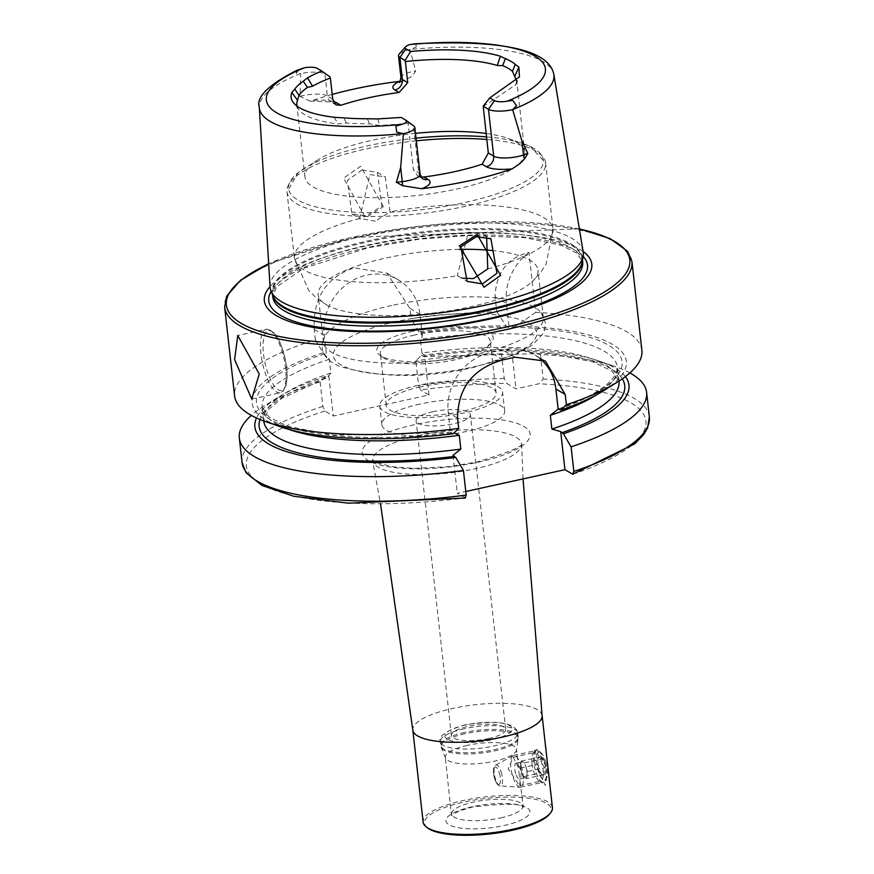 <?xml version="1.0" encoding="UTF-8"?>
<svg xmlns="http://www.w3.org/2000/svg" width="874" height="874" viewBox="0 0 874 874"><rect width="100%" height="100%" fill="white"/><g stroke="black" fill="none" stroke-linecap="round" stroke-linejoin="round"><path stroke-width="0.66" stroke-dasharray="4.37 3.28" d="M383.347 206.657L360.634 166.268L343.657 178.088L365.452 217.899L383.347 206.657M362.142 169.949L377.339 172.32L382.014 205.98L366.326 215.889L351.894 213.966L347.371 180.426L362.142 169.949M532.026 763.57A14.639 4.938 77.6 0 1 532.9 753.836A14.639 4.938 77.6 0 1 534.418 752.514A14.639 4.938 77.6 0 1 543.093 770.049A14.639 4.938 77.6 0 1 540.7 781.105A14.639 4.938 77.6 0 1 538.766 780.537A14.639 4.938 77.6 0 1 532.026 763.57M519.287 775.282L518.479 767.503L513.235 757.168L508.209 768.803L519.527 785.759L520.085 781.804L519.287 775.282M534.09 761.942L536.09 748.057L548.064 770.114L545.267 785.311L534.09 761.942M467.35 745.369A35.779 10.018 -6.4 0 0 445.325 757.277A35.779 10.018 -6.4 0 0 445.522 758.053A35.779 10.018 -6.4 0 0 494.422 761.21A35.779 10.018 -6.4 0 0 516.425 750.1A35.779 10.018 -6.4 0 0 516.447 749.302A35.779 10.018 -6.4 0 0 467.35 745.369M549.123 814.568A63.747 17.851 -6.4 0 0 529.852 798.388A63.747 17.851 -6.4 0 0 463.821 802.07A63.747 17.851 -6.4 0 0 427.921 828.159M552.444 807.696A65.058 18.212 -6.4 0 0 463.187 800.54A65.058 18.212 -6.4 0 0 423.147 822.194M332.207 94.425A149.804 41.952 -6.4 0 0 312.75 100.466L309.899 101.122L300.055 96.38L300.678 73.569L296.297 73.416L296.559 70.433M399.134 54.155A18.736 5.244 173.6 0 1 409.917 49.556L416.21 47.054L415.882 43.7L416.21 47.054M400.456 81.227L404.629 80.2L412.473 75.983L415.707 70.947L409.917 49.556M486.621 236.941L483.005 234.145L468.42 232.134L457.331 275.616L462.936 278.238M375.339 221.166L359.684 218.478L369.964 174.527L385.248 176.952L390.11 211.792L375.339 221.166M412.845 331.246A58.547 16.398 -6.4 0 0 379.884 355.205A58.547 16.398 -6.4 0 0 457.157 357.171A58.547 16.398 -6.4 0 0 491.188 342.717A58.547 16.398 -6.4 0 0 473.489 327.859A58.547 16.398 -6.4 0 0 412.845 331.246M414.429 335.07A55.291 15.481 -6.4 0 0 380.398 353.478A55.291 15.481 -6.4 0 0 383.293 357.695A55.291 15.481 -6.4 0 0 456.272 359.553A55.291 15.481 -6.4 0 0 488.413 345.907A55.291 15.481 -6.4 0 0 490.292 341.144A55.291 15.481 -6.4 0 0 414.429 335.07M391.563 305.518A110.594 30.972 -6.4 0 0 324.691 336.556A110.594 30.972 -6.4 0 0 323.5 342.324A110.594 30.972 -6.4 0 0 475.248 354.473A110.594 30.972 -6.4 0 0 543.3 317.666A110.594 30.972 -6.4 0 0 540.875 312.313A110.594 30.972 -6.4 0 0 391.563 305.518M459.156 249.374A110.594 30.972 -6.4 0 0 386.232 257.972A110.594 30.972 -6.4 0 0 318.169 294.789A110.594 30.972 -6.4 0 0 326.985 305.146A110.594 30.972 -6.4 0 0 469.917 306.938A110.594 30.972 -6.4 0 0 531.676 282.193A110.594 30.972 -6.4 0 0 537.969 270.132A110.594 30.972 -6.4 0 0 492.652 250.576M415.5 133.351A110.594 30.972 -6.4 0 0 373.001 140.08A110.594 30.972 -6.4 0 0 318.256 159.658A110.594 30.972 -6.4 0 0 304.95 176.898A110.594 30.972 -6.4 0 0 456.698 189.046A110.594 30.972 -6.4 0 0 524.75 152.24A110.594 30.972 -6.4 0 0 507.947 138.376A110.594 30.972 -6.4 0 0 486.13 133.493M583.166 251.843A157.56 44.115 -6.4 0 0 367.058 235.172A157.56 44.115 -6.4 0 0 270.044 286.967M583.111 251.483A164.738 46.125 -6.4 0 0 365.736 245.987A164.738 46.125 -6.4 0 0 270.022 286.596M432.914 411.709A27.323 7.647 -6.4 0 0 416.1 420.798A27.323 7.647 -6.4 0 0 453.584 423.803A27.323 7.647 -6.4 0 0 470.398 414.702A27.323 7.647 -6.4 0 0 432.914 411.709M488.883 738.454A27.323 7.647 173.6 0 1 451.388 735.449A27.323 7.647 173.6 0 1 468.202 726.36A27.323 7.647 173.6 0 1 505.696 729.364A27.323 7.647 173.6 0 1 488.883 738.454M417.772 385.456A61.803 17.305 -6.4 0 0 379.742 406.028A61.803 17.305 -6.4 0 0 464.542 412.812A61.803 17.305 -6.4 0 0 502.572 392.24A61.803 17.305 -6.4 0 0 417.772 385.456M419.87 404.072A61.803 17.305 -6.4 0 0 381.829 424.644A61.803 17.305 -6.4 0 0 466.629 431.428A61.803 17.305 -6.4 0 0 504.659 410.867A61.803 17.305 -6.4 0 0 419.87 404.072M420.241 386.898A55.291 15.481 -6.4 0 0 386.21 405.296A55.291 15.481 -6.4 0 0 462.084 411.37A55.291 15.481 -6.4 0 0 496.115 392.972A55.291 15.481 -6.4 0 0 420.241 386.898M641.877 350.277A204.92 57.378 -6.4 0 0 535.675 312.368L528.956 252.433C507.281 257.906 495.995 272.699 495.088 296.821L496.771 311.799A204.92 57.378 -6.4 0 0 411.097 318.726L409.95 308.435L386.865 273.147L353.981 267.815C326.078 277.604 312.826 298.154 314.247 329.476L315.394 339.767A204.92 57.378 -6.4 0 0 234.603 395.955M297.105 106.125A110.594 30.972 -6.4 0 0 299.017 109.884A110.594 30.972 -6.4 0 0 338.074 123.966L346.279 122.961A110.594 30.972 -6.4 0 0 369.604 123.835L379.829 125.528L408.147 123.453L413.315 169.48L417.564 175.772L420.973 176.985M367.353 118.755L369.604 123.835M346.279 122.961L343.886 117.881M483.114 106.628L515.791 84.723L516.698 81.031M629.859 372.936A204.92 57.378 -6.4 0 0 615.471 366.698A204.92 57.378 -6.4 0 0 540.394 354.473L543.158 379.032L538.919 383.784L516.01 388.821L506.581 383.304A201.009 56.286 -6.4 0 0 420.525 390.012L418.58 385.39L415.816 360.82L421.344 355.467L423.584 356.581L549.56 353.347L593.064 361.923L611.964 371.079L619 381.13A178.733 50.047 -6.4 0 0 421.913 353.03L420.372 339.254L422.415 336.228L420.372 332.743L418.679 331.759L411.097 318.726M625.38 376.607A188.216 52.702 -6.4 0 0 600.383 361.454A188.216 52.702 -6.4 0 0 518.981 349.753L540.394 354.473M421.344 355.467A188.216 52.702 -6.4 0 1 508.843 349.611L511.782 351.173L518.981 349.753M603.661 390.667A188.216 52.702 -6.4 0 0 516.316 326.046L509.16 327.794L508.439 327.215A183.933 51.5 -6.4 0 0 420.372 332.743M535.675 312.368L516.316 326.046M465.481 498.016L457.288 493.362L465.787 491.494M315.394 339.767L322.987 352.79L329.334 359.269L330.875 373.045L327.324 377.492L325.641 376.497L320.124 381.862L322.877 406.432L324.822 411.042L333.3 416.013L429.003 394.972L420.525 390.012M508.843 349.611L501.49 353.894L504.243 378.464L506.581 383.304M501.49 353.894A204.92 57.378 -6.4 0 0 415.816 360.82M320.124 381.862A204.92 57.378 -6.4 0 0 263.992 406.126A204.92 57.378 -6.4 0 0 251.351 415.401M325.641 376.497A188.216 52.702 -6.4 0 0 277.539 397.67A188.216 52.702 -6.4 0 0 256.519 417.98M330.875 373.045A178.733 50.047 -6.4 0 0 263.751 420.984L268.416 409.589L281.723 398.424L327.324 377.492A183.933 51.5 -6.4 0 0 260.015 419.487M511.093 350.922A183.933 51.5 -6.4 0 0 423.027 356.45L424.524 355.041L421.913 353.03M453.125 433.744L450.492 432.772L454.076 432.849M324.669 353.784A183.933 51.5 -6.4 0 0 268.886 418.733A183.933 51.5 -6.4 0 0 451.421 432.75L450.492 432.772L448.242 412.681A52.047 46.781 120.3 0 1 490.522 352.506L502.484 349.884A52.047 46.781 120.3 0 1 534.331 354.615A52.047 46.781 120.3 0 1 539.815 358.427M496.771 311.799L506.188 325.904A188.216 52.702 -6.4 0 0 418.679 331.759M506.188 325.904L508.439 327.215M322.987 352.79A188.216 52.702 -6.4 0 0 280.816 426.883M328.821 376.082L333.3 416.013M422.415 336.228L419.957 314.29A52.047 46.781 120.3 0 0 398.391 279.888A52.047 46.781 120.3 0 0 346.727 284.334A52.047 46.781 120.3 0 0 324.254 335.332L326.712 357.258M429.003 394.972L424.524 355.041M453.016 455.267L457.288 493.362M528.956 252.433A52.047 46.781 120.3 0 0 506.428 303.464L509.16 327.794M511.782 351.173L516.01 388.821M317.207 68.336L330.044 76.978M332.743 99.144L327.357 95.987L324.888 73.951A18.736 5.244 -6.4 0 0 300.678 73.569M408.147 123.453L408.267 122.742L401.155 117.444M417.564 175.772L422.47 178.646A9.111 8.183 -59.7 0 1 418.701 172.626L413.446 125.769L408.267 122.742M405.765 120.142L413.446 125.769A18.736 5.244 173.6 0 1 413.861 126.042M524.64 762.871L521.123 761.123L520.347 768.071L521.723 772.408A8.128 2.742 77.6 0 1 520.74 764.597A8.128 2.742 77.6 0 1 522.117 761.877A8.128 2.742 77.6 0 1 522.881 761.997A8.128 2.742 77.6 0 1 526.006 767.219L524.64 762.871L541.946 759.069L542.164 763.668L544.688 767.765L543.912 774.703L540.394 772.955L537.871 768.858L537.881 758.239L538.428 757.321L541.946 759.069M515.736 773.73A8.128 2.742 77.6 0 1 515.551 773.108A8.128 2.742 77.6 0 1 514.939 770.311A8.128 2.742 77.6 0 1 516.141 763.188A8.128 2.742 77.6 0 1 520.03 768.53A8.128 2.742 77.6 0 1 519.626 779.073A8.128 2.742 77.6 0 1 515.736 773.73M545.584 761.298A14.312 4.829 77.6 0 1 546.37 778.548A14.312 4.829 77.6 0 1 538.034 770.442A14.312 4.829 77.6 0 1 536.374 756.163A14.312 4.829 77.6 0 1 540.635 752.448A14.312 4.829 77.6 0 1 545.584 761.298M544.305 761.068A16.267 5.484 77.6 0 1 545.19 780.679A16.267 5.484 77.6 0 1 543.508 782.154A16.267 5.484 77.6 0 1 535.729 771.458A16.267 5.484 77.6 0 1 536.527 750.384A16.267 5.484 77.6 0 1 538.679 751.017A16.267 5.484 77.6 0 1 544.305 761.068M521.33 766.127A16.267 5.484 77.6 0 1 520.533 787.201A16.267 5.484 77.6 0 1 519.997 787.245A16.267 5.484 77.6 0 1 512.754 776.505A16.267 5.484 77.6 0 1 513.049 755.617A16.267 5.484 77.6 0 1 513.551 755.431A16.267 5.484 77.6 0 1 521.33 766.127M539.149 769.087A10.084 3.398 77.6 0 1 538.602 756.939A10.084 3.398 77.6 0 1 544.469 762.652A10.084 3.398 77.6 0 1 545.638 772.714A10.084 3.398 77.6 0 1 542.645 775.325A10.084 3.398 77.6 0 1 539.149 769.087M542.645 775.325L540.394 772.955L523.089 776.757L526.607 778.505L543.912 774.703M526.607 778.505L527.383 771.567L544.688 767.765M527.383 771.567L526.006 767.219A8.128 2.742 77.6 0 1 526.989 775.041A8.128 2.742 77.6 0 1 525.613 777.762A8.128 2.742 77.6 0 1 524.848 777.631A8.128 2.742 77.6 0 1 521.723 772.408L523.089 776.757M521.123 761.123L538.428 757.321M520.347 768.071L537.663 764.258M464.957 733.745A38.849 10.881 -6.4 0 0 441.261 747.51A38.849 10.881 -6.4 0 0 494.356 750.941A38.849 10.881 -6.4 0 0 518.249 738.869A38.849 10.881 -6.4 0 0 464.957 733.745M464.739 732.423A39.035 10.925 -6.4 0 0 440.725 745.413A39.035 10.925 -6.4 0 0 494.28 749.695A39.035 10.925 -6.4 0 0 518.304 736.706A39.035 10.925 -6.4 0 0 464.739 732.423M464.334 728.73A39.035 10.925 -6.4 0 0 440.31 741.72A39.035 10.925 -6.4 0 0 493.865 746.014A39.035 10.925 -6.4 0 0 517.889 733.013A39.035 10.925 -6.4 0 0 464.334 728.73M465.744 724.917A33.824 9.472 -6.4 0 0 447.444 739.24A33.824 9.472 -6.4 0 0 491.341 739.896A33.824 9.472 -6.4 0 0 509.64 725.562A33.824 9.472 -6.4 0 0 465.744 724.917M418.799 435.613A74.814 20.943 -6.4 0 0 372.827 460.937A74.814 20.943 -6.4 0 0 475.412 468.737A74.814 20.943 -6.4 0 0 521.483 444.254A74.814 20.943 -6.4 0 0 418.799 435.613M414.145 424.797A84.549 23.674 -6.4 0 0 368.402 460.598A84.549 23.674 -6.4 0 0 478.122 462.226A84.549 23.674 -6.4 0 0 523.876 426.414A84.549 23.674 -6.4 0 0 414.145 424.797M542.109 715.533A65.058 18.212 -6.4 0 0 452.852 708.388A65.058 18.212 -6.4 0 0 412.812 730.041M500.78 817.9A35.779 10.018 -6.4 0 0 522.805 805.992A35.779 10.018 -6.4 0 0 473.708 802.059A35.779 10.018 -6.4 0 0 451.683 813.967A35.779 10.018 -6.4 0 0 500.78 817.9M503.937 825.548A42.28 11.843 -6.4 0 0 526.814 807.642A42.28 11.843 -6.4 0 0 471.938 806.822A42.28 11.843 -6.4 0 0 449.061 824.739A42.28 11.843 -6.4 0 0 503.937 825.548M286.606 367.386A30.579 10.313 -102.4 0 0 271.77 331.443A30.579 10.313 -102.4 0 0 263.467 353.85A30.579 10.313 -102.4 0 0 278.314 389.782A30.579 10.313 -102.4 0 0 286.606 367.386M260.933 353.806A32.524 10.969 77.6 0 1 266.264 329.247A32.524 10.969 77.6 0 1 285.547 368.205A32.524 10.969 77.6 0 1 280.226 392.776A32.524 10.969 77.6 0 1 260.933 353.806M299.083 69.374L296.297 73.416M400.969 77.797A18.736 5.244 173.6 0 1 412.495 71.57A18.736 5.244 173.6 0 1 415.707 70.947M396.293 321.566A102.291 28.645 -6.4 0 0 340.947 364.884A102.291 28.645 -6.4 0 0 473.708 366.851A102.291 28.645 -6.4 0 0 529.054 323.533A102.291 28.645 -6.4 0 0 396.293 321.566M359.684 218.478A130.106 36.435 -6.4 0 0 294.429 258.201A130.106 36.435 -6.4 0 0 457.331 275.616M416.33 140.823A130.106 36.435 -6.4 0 0 367.069 148.667A130.106 36.435 -6.4 0 0 287 191.963A130.106 36.435 -6.4 0 0 465.525 206.264A130.106 36.435 -6.4 0 0 545.595 162.957A130.106 36.435 -6.4 0 0 486.807 139.458M416.035 138.136A128.15 35.889 -6.4 0 0 367.441 145.871A128.15 35.889 -6.4 0 0 304.01 168.551A128.15 35.889 -6.4 0 0 321.108 208.143A128.15 35.889 -6.4 0 0 464.422 202.615A128.15 35.889 -6.4 0 0 523.821 143.893A128.15 35.889 -6.4 0 0 486.512 136.901M582.423 260.528A155.933 43.667 -6.4 0 0 582.346 258.944L582.281 261.413A156.064 43.7 -6.4 0 0 368.227 240.809A156.064 43.7 -6.4 0 0 273.038 296.1L272.426 293.708A155.933 43.667 -6.4 0 0 272.699 295.27M582.488 260.157L582.346 258.944A155.933 43.667 -6.4 0 0 368.38 241.803A155.933 43.667 -6.4 0 0 272.426 293.708L272.557 294.92M582.685 261.971A155.933 43.667 -6.4 0 0 368.719 244.84A155.933 43.667 -6.4 0 0 272.764 296.734L276.545 286.858L304.097 268.132L368.085 247.779L419.291 239.203L467.612 235.565L524.903 237.63L561.632 245.419L576.764 253.143L582.685 261.971M583.1 256.388A160.379 44.913 -6.4 0 0 367.451 247.539A160.379 44.913 -6.4 0 0 271.126 291.381M631.924 261.479A204.92 57.378 -6.4 0 0 350.747 238.963A204.92 57.378 -6.4 0 0 224.64 307.156M579.396 229.01A202.965 56.832 -6.4 0 0 351.272 237.531A202.965 56.832 -6.4 0 0 268.668 263.872M553.843 74.432A148.187 41.493 -6.4 0 0 410.059 49.479M300.569 73.547A148.187 41.493 -6.4 0 0 259.338 107.469M649.36 416.942A204.92 57.378 -6.4 0 0 543.158 379.032M572.732 474.243A201.009 56.286 -6.4 0 0 538.919 383.784M622.31 378.846A183.933 51.5 -6.4 0 0 513.508 350.955M559.087 409.076A183.933 51.5 -6.4 0 0 510.853 327.247M324.822 411.042A201.009 56.286 -6.4 0 0 260.059 483.388A201.009 56.286 -6.4 0 0 465.066 497.907M504.243 378.464A204.92 57.378 -6.4 0 0 418.58 385.39M322.877 406.432A204.92 57.378 -6.4 0 0 242.076 462.63M596.844 394.644A178.733 50.047 -6.4 0 0 617.448 367.353A178.733 50.047 -6.4 0 0 420.372 339.254M329.334 359.269A178.733 50.047 -6.4 0 0 262.211 407.208A178.733 50.047 -6.4 0 0 288.354 429.243M487.768 268.919A130.106 36.435 -6.4 0 0 553.024 229.196A130.106 36.435 -6.4 0 0 390.11 211.792M314.247 329.476L324.254 335.332M409.95 308.435L419.957 314.29M514.994 357.204L502.484 349.884M503.031 359.837L490.522 352.506M457.561 418.133L448.242 412.681M495.088 296.821L506.428 303.464M333.3 101.482A27.848 7.8 -6.4 0 0 312.75 100.466M300.055 96.38A18.736 5.244 -6.4 0 1 327.357 95.987A9.111 8.183 120.3 0 0 331.126 102.007A9.111 8.183 120.3 0 0 334.065 102.979M420.088 174.33A18.736 5.244 173.6 0 0 418.701 172.626L413.315 169.48M377.732 118.919L379.829 125.528M334.13 117.28L338.074 123.966M501.13 771.993A10.794 3.638 77.6 0 1 500.245 786.01A10.794 3.638 77.6 0 1 495.438 778.887A10.794 3.638 77.6 0 1 495.634 765.023A10.794 3.638 77.6 0 1 501.13 771.993M499.294 772.889A8.915 3.004 77.6 0 1 499.546 783.989A8.915 3.004 77.6 0 1 494.597 778.581A8.915 3.004 77.6 0 1 494.345 767.481A8.915 3.004 77.6 0 1 499.294 772.889M513.235 757.168L534.418 752.514M532.9 753.836L536.09 748.057M445.522 758.053L441.261 747.51L440.31 741.72C438.016 736.137 446.308 730.5 465.187 724.797C497.601 719.914 515.168 722.656 517.889 733.013L518.249 738.869L516.425 750.1M523.034 478.908L521.603 443.358C516.108 442.528 540.82 442.757 477.073 462.007L448.548 466.672L413.992 468.366L393.027 466.771L377.437 462.958L372.51 460.085L380.54 503.937M520.085 781.804L523.362 807.412C521.68 803.446 504.779 803.293 472.637 806.975L459.112 810.996L451.454 815.486L445.325 757.277M251.723 399.047L280.226 392.776L283.056 391.224L286.038 385.653L287.218 376.071L286.748 367.561C282.499 342.761 275.66 329.99 266.264 329.247L237.761 335.507M458.358 276.25L467.077 281.352M351.894 213.966L360.612 219.068M383.293 357.695L379.884 355.205M540.875 312.313L545.31 322.375L544.524 330.066L543.027 333.606L532.441 345.033L516.621 353.937L474.757 367.08C426.96 378.464 381.938 378.234 339.68 366.392C323.577 359.476 318.573 349.534 324.691 336.556M323.5 342.324L318.169 294.789M318.256 159.658L298.132 172.626L287 191.963L294.429 258.201L308.784 290.561L316.541 298.067L326.985 305.146M579.364 228.824L351.064 237.488L268.657 263.675M451.388 735.449L416.1 420.798M381.829 424.644L379.742 406.028M386.21 405.296L380.398 353.478M304.95 176.898L296.865 104.88M518.479 767.503L516.447 749.302M524.75 152.24L516.654 80.08M600.383 361.454L615.471 366.698M277.539 397.67L263.992 406.126M618.989 381.086L617.448 367.353C616.345 381.468 596.658 395.332 558.388 408.966M263.751 420.929L262.211 407.208L269.247 417.259L288.136 426.414L333.529 435.176L450.864 432.608M496.115 392.972L490.292 341.144M504.659 410.867L502.572 392.24M505.696 729.364L470.398 414.702M507.947 138.376L530.452 146.57L545.595 162.957L553.024 229.196L546.184 263.937L540.296 272.972L531.676 282.193M543.3 317.666L537.969 270.132M488.413 345.907L491.188 342.717M386.854 273.147L398.391 279.888M545.409 361.093L534.331 354.615M377.339 172.32L385.248 176.952M483.005 234.145L490.915 238.766M399.593 82.549L404.629 80.2M309.899 101.122L331.126 102.007L336.042 104.88M515.791 84.723L519.462 76.846M299.017 109.884L293.358 102.586M538.766 780.537L545.267 785.311M519.527 785.759L540.7 781.105M516.141 763.188L522.117 761.877M514.939 770.311L515.551 773.108M546.37 778.548L545.19 780.679M520.533 787.201L543.508 782.154M513.049 755.617L494.913 765.548L493.449 768.869L493.919 776.462L497.131 784.098L499.382 785.835L519.997 787.245M537.881 758.239L538.602 756.939M513.551 755.431L536.527 750.384M540.635 752.448L538.679 751.017M519.626 779.073L525.613 777.762"/><path stroke-width="1.31" d="M500.616 275.321L483.988 287.251L459.462 245.845L477.095 234.407L500.616 275.321M482.503 283.864L496.945 273.267L490.915 238.766L476.254 236.712L460.838 246.818L467.077 281.352L482.503 283.864M542.109 715.533A65.058 18.212 -6.4 0 1 502.08 737.186A65.058 18.212 -6.4 0 1 412.812 730.041L423.147 822.194A65.058 18.212 -6.4 0 0 426.556 827.165L427.921 828.159A63.747 17.851 -6.4 0 0 512.066 830.3A63.747 17.851 -6.4 0 0 549.123 814.568L550.227 813.29A65.058 18.212 -6.4 0 0 552.444 807.696L542.109 715.533L523.034 478.908M426.556 827.165A65.058 18.212 -6.4 0 0 512.415 829.35A65.058 18.212 -6.4 0 0 550.227 813.29M234.614 359.596L237.761 335.507L259.228 373.996L251.723 399.047L234.614 359.596M512.175 168.857A27.848 7.8 -6.4 0 1 486.305 166.672A9.111 8.183 120.3 0 0 493.701 156.14L488.446 109.283A18.736 5.244 -6.4 0 0 512.656 109.665L521.909 140.878L527.82 153.387L524.553 158.948L519.877 163.602L512.175 168.857A151.104 42.313 -6.4 0 1 470.07 180.612A151.104 42.313 -6.4 0 1 421.738 188.729L402.717 185.725L402.248 181.606L396.392 182.284L402.717 185.725M296.559 70.433L304.567 67.735A140.386 39.308 -6.4 0 0 276.785 112.855A140.386 39.308 -6.4 0 0 401.505 124.458L395.944 126.042L396.676 132.138L403.417 133.678L400.663 167.524L396.392 182.284M415.882 43.7L410.234 44.508A11.253 3.146 173.6 0 0 405.514 46.825L399.134 54.155A18.736 5.244 173.6 0 0 398.5 55.772L400.969 77.797L399.593 82.549M405.514 46.825A11.253 3.146 173.6 0 0 405.962 48.813L399.888 57.466A18.736 5.244 173.6 0 1 398.5 55.772M462.936 278.238L473.489 278.588L487.768 268.919L486.621 236.941M296.559 70.444C268.198 84.996 255.798 97.342 259.338 107.469L270.044 286.967A157.56 44.115 -6.4 0 0 270.962 290.987A157.56 44.115 -6.4 0 0 486.294 304.928A157.56 44.115 -6.4 0 0 583.166 255.962A157.56 44.115 -6.4 0 0 583.166 251.843L553.843 74.432C548.97 49.84 502.561 39.625 414.626 43.798M270.022 286.596A164.738 46.125 -6.4 0 0 319.698 328.438A164.738 46.125 -6.4 0 0 490.401 318.923A164.738 46.125 -6.4 0 0 583.111 251.483M465.787 491.494L564.954 469.688L572.732 474.243L573.857 471.425L571.093 446.854L563.446 433.788L560.682 431.603L551.876 429.068L550.336 415.292L558.158 409.108L560.791 410.081L566.374 404.76L565.227 394.469L545.409 361.093L514.994 357.204A204.92 57.378 173.6 0 1 509.05 358.537A204.92 57.378 173.6 0 1 503.031 359.837C473.096 368.38 457.932 387.816 457.561 418.133L458.708 428.424L453.125 433.744A188.216 52.702 -6.4 0 1 280.816 426.883L265.729 421.639A204.92 57.378 -6.4 0 0 458.708 428.424M566.374 404.76A204.92 57.378 -6.4 0 0 617.208 382.211A204.92 57.378 -6.4 0 0 641.877 350.277L631.924 261.479L627.532 251.253L610.096 238.58L579.364 228.824M483.191 106.202L489.801 97.866L494.531 100.63L488.446 109.283L483.191 106.202L488.315 152.983L482.12 164.214A110.594 30.972 173.6 0 1 454.742 171.643A110.594 30.972 173.6 0 1 423.857 177.018L420.973 176.985M334.065 102.979A9.111 8.183 120.3 0 0 336.698 102.837L340.893 105.284L336.042 104.88L332.743 99.144L330.372 78.037A110.594 30.972 -6.4 0 0 312.597 86.198L307.451 87.433A110.594 30.972 -6.4 0 0 299.028 95.299L297.542 100.248A110.594 30.972 -6.4 0 0 296.865 104.88A110.594 30.972 -6.4 0 0 297.105 106.125M340.893 105.284A110.594 30.972 173.6 0 1 368.271 97.855A110.594 30.972 173.6 0 1 399.145 92.48L407.743 82.648L405.383 61.551A110.594 30.972 -6.4 0 1 497.273 65.517L502.659 65.626L505.401 58.634L500.354 56.253A115.477 32.338 -6.4 0 0 410.551 51.5L405.044 60.481L405.383 61.551M405.044 60.481L399.888 57.466L402.357 79.501A9.111 8.183 -59.7 0 1 394.961 90.033A27.848 7.8 173.6 0 1 399.942 81.293A149.804 41.952 -6.4 0 0 353.435 89.181A149.804 41.952 -6.4 0 0 332.207 94.425M494.531 100.63A11.253 3.146 -6.4 0 0 507.16 101.22L512.732 100.368L516.578 105.776L512.656 109.665M307.451 87.433L303.212 81.238A114.341 32.021 -6.4 0 0 294.757 89.137L299.028 95.299M304.567 67.735A11.253 3.146 -6.4 0 1 317.207 68.336L321.796 71.013A115.477 32.338 -6.4 0 0 307.539 77.852L303.212 81.238M294.757 89.137L291.818 92.524A115.477 32.338 -6.4 0 0 293.358 102.586A115.477 32.338 -6.4 0 0 334.13 117.28L343.886 117.881A114.341 32.021 -6.4 0 0 367.353 118.755L377.732 118.919L401.155 117.444L405.765 120.142A11.253 3.146 173.6 0 1 406.017 120.306A11.253 3.146 173.6 0 1 401.505 124.458M489.801 97.866L519.462 76.846L518.883 67.09L515.245 64.403A114.341 32.021 -6.4 0 0 505.401 58.634M405.962 48.813L410.551 51.5M516.698 81.031L512.459 71.362L515.245 64.403M512.459 71.362A110.594 30.972 -6.4 0 0 502.659 65.626M486.13 133.493A110.594 30.972 -6.4 0 0 415.5 133.351M572.732 474.243L634.797 443.806L643.701 434.586L647.656 427.79L649.36 416.942L646.607 392.382A204.92 57.378 -6.4 0 0 629.859 372.936M571.093 446.854A204.92 57.378 -6.4 0 0 646.607 392.382M563.446 433.788A188.216 52.702 -6.4 0 0 625.38 376.607M560.791 410.081A188.216 52.702 -6.4 0 0 603.661 390.667L617.208 382.211M251.351 415.401A204.92 57.378 -6.4 0 0 239.323 438.06A204.92 57.378 -6.4 0 0 463.438 470.529L466.192 495.088L465.066 497.907M256.519 417.98A188.216 52.702 -6.4 0 0 455.78 457.452L463.438 470.529M454.076 432.849L459.287 435.307L460.838 449.083L453.016 455.267L455.78 457.452M565.227 394.469L555.897 389.006L558.158 409.108L559.087 409.076M268.657 263.675L240.59 280.204L226.683 296.166L224.64 307.156L234.603 395.955A204.92 57.378 -6.4 0 0 265.729 421.639M492.652 250.576A110.594 30.972 -6.4 0 0 459.156 249.374M564.954 469.688L560.682 431.603M555.897 389.006A52.047 46.781 120.3 0 0 539.815 358.427M321.796 71.013L330.044 76.978L330.372 78.037M406.017 120.306L413.861 126.042A18.736 5.244 173.6 0 1 414.833 127.473A18.736 5.244 173.6 0 1 403.417 133.678M488.315 152.983L493.701 156.14A18.736 5.244 -6.4 0 0 518.02 156.501A18.736 5.244 -6.4 0 0 523.482 154.949L527.82 153.387M524.553 158.948A9.111 5.681 70.1 0 1 523.482 154.949L521.909 140.878M407.743 82.648L402.357 79.501A18.736 5.244 173.6 0 1 400.969 77.797M270.962 290.987L273.038 296.1A156.064 43.7 -6.4 0 0 486.326 309.909A156.064 43.7 -6.4 0 0 582.281 261.413L583.166 255.962M272.699 295.27A155.933 43.667 -6.4 0 0 486.381 310.849A155.933 43.667 -6.4 0 0 582.423 260.528M272.557 294.92L272.764 296.734A155.933 43.667 -6.4 0 0 486.731 313.875A155.933 43.667 -6.4 0 0 582.685 261.971L582.488 260.157M271.126 291.381A160.379 44.913 -6.4 0 0 328.132 328.548A160.379 44.913 -6.4 0 0 488.817 318.551A160.379 44.913 -6.4 0 0 583.1 256.388M224.64 307.156A204.92 57.378 -6.4 0 0 505.817 329.684A204.92 57.378 -6.4 0 0 631.924 261.479M268.668 263.872A202.965 56.832 -6.4 0 0 267.488 333.66A202.965 56.832 -6.4 0 0 504.866 327.389A202.965 56.832 -6.4 0 0 579.396 229.01M512.754 109.567A148.187 41.493 -6.4 0 0 553.843 74.432M259.338 107.469A148.187 41.493 -6.4 0 0 403.264 133.635M507.16 101.22A140.386 39.308 -6.4 0 0 534.954 56.1A140.386 39.308 -6.4 0 0 410.234 44.508M573.857 471.425A204.92 57.378 -6.4 0 0 649.36 416.942M561.742 432.794A183.933 51.5 -6.4 0 0 622.31 378.846M465.481 498.016L348.267 503.184L293.675 496.235L261.949 485.452L246.064 472.703L242.076 462.63A204.92 57.378 -6.4 0 0 466.192 495.088M260.015 419.487A183.933 51.5 -6.4 0 0 454.076 456.457M263.751 420.929L263.751 420.984A178.733 50.047 -6.4 0 0 460.838 449.083M551.876 429.068A178.733 50.047 -6.4 0 0 619 381.13L618.989 381.086M550.336 415.292A178.733 50.047 -6.4 0 0 596.844 394.644M288.354 429.243A178.733 50.047 -6.4 0 0 459.287 435.307M486.512 136.901A128.15 35.889 -6.4 0 0 416.035 138.136M486.807 139.458A130.106 36.435 -6.4 0 0 416.33 140.823M394.961 90.033L399.145 92.48M336.698 102.837A27.848 7.8 -6.4 0 0 333.3 101.482M516.578 105.776L512.732 100.368M423.857 177.018L428.052 179.476A27.848 7.8 173.6 0 1 421.738 188.729M486.305 166.672L482.12 164.214M428.052 179.476A9.111 8.183 -59.7 0 1 422.47 178.646L420.088 174.33A18.736 5.244 173.6 0 1 402.248 181.606L400.663 167.524M396.676 132.138L395.944 126.042M518.883 67.09L515.015 75.896M307.539 77.852L312.597 86.198M500.354 56.253L497.273 65.517M291.818 92.524L297.542 100.248M412.812 730.041L380.54 503.937M242.076 462.63L239.323 438.06M414.833 127.473L420.088 174.33"/></g></svg>
